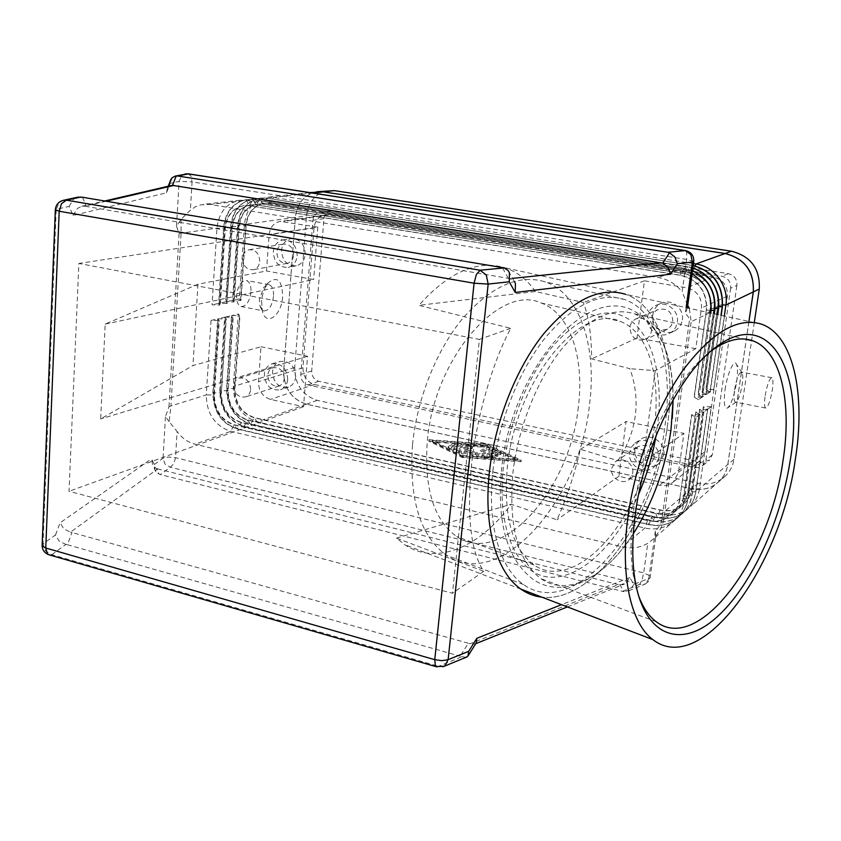<?xml version="1.0" encoding="UTF-8"?>
<svg xmlns="http://www.w3.org/2000/svg" width="841" height="841" viewBox="0 0 841 841"><rect width="100%" height="100%" fill="white"/><g stroke="black" fill="none" stroke-linecap="round" stroke-linejoin="round"><path stroke-width="0.63" stroke-dasharray="4.21 3.15" d="M734.613 389.804C736.621 378.65 738.924 372.752 741.51 372.121L742.14 372.815C742.981 374.886 743.002 378.807 742.204 384.558C740.595 393.935 738.556 399.78 736.085 402.082L735.297 402.166C733.899 401.073 733.667 396.952 734.613 389.804M725.079 389.698C727.297 373.436 734.119 358.466 736.485 364.3C737.788 367.443 737.83 373.299 736.642 381.888C734.267 395.848 731.197 404.574 727.444 408.064C724.28 408.789 723.491 402.671 725.079 389.698M765.184 395.617C767.234 384.379 769.462 378.418 771.859 377.735C773.152 378.828 773.289 383.002 772.28 390.224C770.24 401.42 768.012 407.359 765.604 408.032C764.322 406.949 764.185 402.818 765.184 395.617M273.525 296.284C272.074 306.04 268.794 310.918 263.685 310.907L259.943 305.998L259.406 299.438L263.937 287.054L269.194 284.731C272.347 286.056 273.788 289.903 273.525 296.284M261.583 301.341L262.381 311.223C266.176 327.044 281.777 315.343 282.66 296.579C282.229 280.368 277.467 275.732 268.395 282.671C264.568 287.37 262.297 293.593 261.583 301.341M250.965 292.037C249.535 301.719 246.213 306.555 241.01 306.523C237.856 305.199 236.374 301.383 236.584 295.096C238.014 285.393 241.314 280.537 246.487 280.537C249.703 281.861 251.196 285.698 250.965 292.037M169.146 421.688L165.467 416.547L168.967 406.802L170.944 405.951L169.146 421.688L177.104 431.517L175.538 457.693L173.824 463.696L170.324 467.228L160.389 474.566L159.086 474.156L156.405 468.5L152.694 465.409L151.569 458.787L154.281 464.505L155.028 470.424L159.086 474.156M655.675 536.032C660.269 530.366 662.96 524.763 663.759 519.212L691.176 321.672L689.21 322.219L661.783 520.274C661.31 523.438 659.176 527.013 655.37 531.007L655.675 536.032L653.32 539.07L647.77 543.339C640.022 547.775 631.58 548.963 622.435 546.881L195.007 444.185C187.953 442.377 181.982 438.15 177.104 431.517M168.967 406.802L179.091 233.493L176.505 226.197L181.004 219.343L190.371 210.187L195.532 206.686L200.305 204.878L210.082 204.458L658.198 277.498C667.807 279.201 675.796 283.953 682.167 291.753L686.592 259.427L686.729 252.836L685.436 250.565M687.717 305.43L687.465 307.312M687.381 307.901L685.31 313.577C688.348 315.985 689.641 318.865 689.21 322.219M687.507 305.094L682.167 291.753M156.405 468.5L157.719 468.91L70.476 532.174L63.716 528.821L60.174 522.766L151.569 458.787M70.476 532.174L72 532.5L67.396 544.716L65.871 544.39L51.9 554.703L49.955 555.081M176.505 226.197L179.101 181.351L170.208 183.38L166.507 192.789L73.093 215.485L69.099 206.402L56.21 209.335L43.017 543.854L55.495 534.96L59.07 541.015L65.871 544.39M512.642 278.371L510.109 278.644L514.597 281.872M510.109 278.644L84.752 206.192L106.092 201.22M465.946 657.378L460.132 656.201L468.3 643.228L469.972 643.796L618.282 584.569L619.901 584.884L624.096 591.665L622.487 591.349L160.389 474.566M69.099 206.402L73.43 199.285L77.624 197.214M73.093 215.485L77.393 208.421L81.745 206.329L84.752 206.192M476.248 642.85L475.039 643.985L469.972 643.796M166.507 192.789L167.296 188.594L171.249 185.556M655.37 531.007L648.842 578.366L633.935 584.411L629.793 577.557L625.788 583.212L619.901 584.884M633.935 584.411L629.951 590.025L624.096 591.665M259.774 261.32C259.301 253.614 255.79 249.756 249.23 249.745C245.309 250.755 243.081 253.583 242.523 258.24C243.038 266.029 246.613 269.866 253.236 269.751C257.041 268.7 259.228 265.893 259.774 261.32M293.635 255.201C293.204 247.78 289.798 244.079 283.417 244.079C279.601 245.057 277.414 247.78 276.857 252.279C277.32 259.774 280.778 263.454 287.233 263.338C290.944 262.318 293.078 259.606 293.635 255.201M297.209 255.822C296.61 245.288 291.774 240.011 282.723 239.979C277.257 241.346 274.124 245.236 273.325 251.659C273.998 262.35 278.939 267.596 288.148 267.385C293.404 265.924 296.421 262.066 297.209 255.822M305.251 254.36C304.663 243.922 299.88 238.686 290.881 238.665C285.446 240.021 282.334 243.879 281.535 250.24C282.198 260.836 287.096 266.029 296.242 265.819C301.456 264.368 304.463 260.552 305.251 254.36M632.747 473.041C634.408 463.833 622.266 455.99 615.402 461.772L611.617 468.416C609.956 477.741 622.424 485.583 629.247 479.433L632.747 473.041M654.34 457.588C652.91 446.792 647.339 443.218 637.625 446.844L633.967 453.246C632.337 462.214 644.353 469.677 650.945 463.748L654.34 457.588M658.692 458.513C661.005 445.951 644.448 435.312 634.976 443.154L631.423 447.16L629.678 452.332C627.365 465.126 644.563 475.764 653.941 467.197L658.692 458.513M663.77 454.844C666.072 442.398 649.662 431.875 640.274 439.654L636.742 443.627L635.018 448.747C632.705 461.415 649.757 471.927 659.06 463.444L663.77 454.844M250.671 389.404C249.924 381.183 246.077 377.409 239.128 378.093C235.985 379.302 234.208 381.846 233.809 385.714C234.586 394.009 238.487 397.751 245.498 396.952C248.537 395.712 250.261 393.199 250.671 389.404M284.216 378.65C283.533 370.723 279.801 367.107 273.02 367.78C269.961 368.957 268.226 371.417 267.806 375.149C268.531 383.149 272.316 386.744 279.149 385.945C282.124 384.736 283.806 382.308 284.216 378.65M287.717 379.396C286.749 368.137 281.451 362.976 271.822 363.901C267.438 365.572 264.947 369.073 264.358 374.413C265.399 385.809 270.802 390.928 280.547 389.751C284.742 388.037 287.128 384.579 287.717 379.396M295.696 376.821C294.749 365.667 289.493 360.547 279.916 361.483C275.554 363.144 273.083 366.613 272.495 371.901C273.514 383.202 278.876 388.269 288.558 387.091C292.731 385.388 295.107 381.961 295.696 376.821M651.596 331.154C650.755 320.82 645.489 316.752 635.785 318.949C632.453 320.684 630.477 323.459 629.877 327.286C630.834 337.84 636.248 341.824 646.109 339.249L649.799 335.906L651.596 331.154M672.863 321.367C672.085 311.464 667.008 307.575 657.641 309.709C654.424 311.38 652.521 314.05 651.933 317.719C652.837 327.832 658.04 331.648 667.554 329.146L671.118 325.93L672.863 321.367M677.32 322.156C679.391 310.518 665.914 300.142 655.78 305.483C651.134 307.848 648.379 311.675 647.538 316.952C645.446 328.905 659.701 339.312 669.878 333.141C674.051 330.713 676.532 327.054 677.32 322.156M682.324 319.822C684.385 308.3 671.034 298.05 660.984 303.338C656.369 305.682 653.646 309.467 652.805 314.692C650.724 326.529 664.853 336.82 674.934 330.702C679.065 328.305 681.525 324.679 682.324 319.822M667.565 424.821C656.789 512.768 594.955 603.743 541.825 597.131C594.955 603.743 656.789 512.768 667.565 424.821C676.469 362.955 660.627 306.061 625.546 294.308C660.627 306.061 676.469 362.955 667.565 424.821M617.904 460.658C627.333 446.539 633.126 431.601 635.26 415.853C637.31 400.095 635.512 384.369 629.877 368.673L591.612 358.897C591.559 335.832 588.826 317.025 583.412 302.487L535.433 291.512L418.913 305.325L510.676 328.305C491.964 363.785 476.479 417.504 471.433 465.819C466.744 516.784 470.844 551.938 483.743 571.291L396.51 538.093L404.658 544.663C436.468 566.245 480.537 546.755 511.181 504.211L556.973 519.812C566.519 498.461 574.329 474.965 580.385 449.336L617.904 460.658L642.902 462.455L683.912 433.378L678.445 472.432L673.536 481.777C669.573 485.152 664.926 486.308 659.596 485.257L618.892 476.279L626.051 421.53L683.912 433.378M492.921 470.802C498.229 422.834 518.519 371.47 544.863 338.219C573.184 304.715 599.77 291.827 624.621 299.533C658.303 310.991 673.588 365.772 665.021 425.493C653.846 523.775 575.055 621.762 523.501 584.537C499.932 568.695 486.802 524.258 492.921 470.802M412.532 444.542C417.041 398.392 436.847 349.32 463.296 317.73C491.775 285.929 518.96 273.945 544.863 281.777C579.996 293.383 597.131 346.702 589.53 404.479C580.048 499.701 500.195 592.768 446.308 555.228C420.132 536.043 408.873 499.155 412.532 444.542M643.512 473.504C621.867 540.5 568.863 589.247 534.024 564.994C512.106 548.753 503.223 516.09 507.354 467.007C515.47 380.973 580.889 302.014 620.374 321.462C648.39 331.585 661.362 377.63 654.182 428.353L648.832 455.601M578.314 407.023C570.282 488.558 502.298 567.475 456.768 536.579C433.84 520.274 424.022 488.484 427.302 441.199C433.903 358.413 499.607 283.491 540.931 302.897C570.156 313.146 584.674 357.972 578.314 407.023M710.792 351.275C676.406 375.98 641.546 446.687 633.389 511.885C630.308 535.559 630.266 556.616 633.284 575.034L638.372 595.186M673.147 399.664C672.705 354.219 659.88 325.625 634.682 313.893C611.849 306.555 587.344 318.476 561.178 349.625C536.842 380.531 518.003 428.237 512.926 472.81C508.395 525.835 517.751 561.136 540.984 578.713C566.887 596.837 603.775 577.672 630.687 537.683L633.294 533.762M535.433 291.512C527.307 279.832 517.247 271.948 505.231 267.837C477.509 259.449 448.737 271.948 418.913 305.325M396.51 538.093L511.181 504.211M695.78 348.647L636.963 338.008L644.448 280.81L686.719 287.769C696.979 290.544 701.899 297.293 701.468 308.037L695.78 348.647L655.234 370.66L629.877 368.673M655.234 370.66L642.902 462.455M636.963 338.008L591.612 358.897M510.676 328.305L479.423 339.407L452.469 593.283L69.015 491.291L78.875 263.454L479.423 339.407M261.004 346.744L307.543 356.279L303.527 406.697L270.455 399.391C262.592 396.752 258.608 390.876 258.471 381.74L261.004 346.744L192.936 365.562L100.657 418.955L105.188 324.111L197.961 284.205L266.471 270.991L269.088 234.765C270.024 227.333 273.661 222.886 280.011 221.425L317.835 227.07L78.875 263.454M713.42 277.036L328.127 215.233L324.605 215.212C318.476 216.61 314.944 220.847 314.008 227.922L302.949 367.738C303.033 376.432 306.849 382.014 314.408 384.495L687.023 463.896C692.101 464.852 696.527 463.727 700.311 460.511L705.01 451.638L727.37 296.127C727.812 285.982 723.155 279.622 713.42 277.036L686.719 287.769M644.448 280.81L583.412 302.487M483.743 571.291L452.469 593.283M307.543 356.279L100.657 418.955M197.961 284.205L192.936 365.562M580.385 449.336L626.051 421.53M105.188 324.111L313.651 279.527L266.471 270.991M317.835 227.07L313.651 279.527M303.527 406.697L69.015 491.291M618.892 476.279L556.973 519.812M181.004 219.343L181.099 233.083L170.944 405.951L206.266 394.955L211.049 320.421L218.818 320.621L213.961 395.018C214.255 410.44 220.973 420.426 234.124 424.978L647.528 520.579C657.105 522.545 665.336 520.369 672.222 514.072C676.343 509.972 678.845 504.957 679.749 498.997L691.596 414.865L696.043 417.304L684.069 501.856C682.997 508.973 680.022 514.997 675.155 519.927C666.745 527.78 656.642 530.492 644.847 528.053L230.739 431.359C214.791 425.798 206.634 413.656 206.266 394.955L214.392 394.881L219.259 320.516L217.682 318.865L212.857 392.905C213.215 411.48 221.32 423.528 237.183 429.047L648.863 524.679C660.574 527.086 670.613 524.385 678.971 516.584C683.807 511.685 686.761 505.704 687.833 498.639L699.765 414.729L696.043 417.304M709.688 312.81L691.176 321.672L689.263 308.321M692.49 270.823L683.859 268.311L253.109 199.685L246.55 199.559C233.167 202.303 225.535 211.533 223.653 227.249L218.692 303.391L219.837 305.062L212.048 304.831L216.967 228.163C218.839 212.342 226.502 203.049 239.948 200.284L246.539 200.41L679.97 269.698L692.059 273.945M700.006 414.55L688.085 498.429C687.013 505.494 684.059 511.465 679.223 516.363C670.866 524.164 660.837 526.855 649.126 524.448L237.614 428.889C221.751 423.38 213.646 411.333 213.299 392.768L218.124 318.76L224.663 317.236L219.795 390.739C220.121 409.189 228.184 421.152 243.964 426.608L653.079 521.136C664.705 523.512 674.682 520.821 682.976 513.073C687.78 508.206 690.713 502.277 691.786 495.265L703.665 412.027L700.006 414.55L695.581 412.153L683.775 495.612L688.085 498.429L680.001 498.776C679.107 504.737 676.595 509.762 672.485 513.851C665.599 520.148 657.378 522.314 647.801 520.358L234.555 424.831C221.414 420.269 214.697 410.292 214.392 394.881L212.857 392.905L220.92 392.831C221.204 408.137 227.879 418.051 240.957 422.571L651.775 517.047C661.289 518.992 669.468 516.826 676.301 510.571C680.39 506.503 682.881 501.52 683.775 495.612L684.027 495.402C683.134 501.31 680.642 506.293 676.553 510.35C669.72 516.605 661.552 518.771 652.038 516.826L241.378 422.413C228.31 417.903 221.635 408.001 221.351 392.694L226.261 318.865L224.663 317.236M703.906 411.859L692.027 495.055C690.966 502.066 688.033 507.996 683.228 512.863C674.924 520.6 664.968 523.291 653.341 520.915L244.384 426.461C228.605 421.005 220.552 409.052 220.216 390.613L225.094 317.131L231.538 315.627L226.618 388.616C226.944 406.939 234.944 418.797 250.639 424.211L657.22 517.646C668.774 519.99 678.676 517.32 686.918 509.625C691.691 504.789 694.603 498.902 695.665 491.943L707.491 409.367L703.906 411.859L699.491 409.483L687.738 492.279C686.845 498.145 684.374 503.086 680.306 507.123L680.558 506.913C673.767 513.126 665.652 515.281 656.211 513.367L248.106 420.037C235.102 415.57 228.468 405.74 228.205 390.55L233.157 317.236L231.538 315.627M707.733 409.199L695.906 491.743C694.845 498.692 691.933 504.579 687.16 509.404C678.918 517.099 669.026 519.77 657.483 517.436L251.06 424.064C235.364 418.66 227.364 406.792 227.049 388.479L231.958 315.522L238.308 314.04L233.356 386.524C233.651 404.71 241.609 416.484 257.22 421.846L661.299 514.219C672.768 516.532 682.598 513.872 690.797 506.229C695.528 501.436 698.429 495.58 699.481 488.684L711.265 406.76L707.733 409.199L703.339 406.865L691.628 488.999C690.745 494.823 688.285 499.733 684.248 503.738L684.49 503.528C677.751 509.699 669.699 511.843 660.322 509.961L254.728 417.704C241.798 413.267 235.207 403.512 234.954 388.426L239.948 315.638L238.308 314.04M317.236 191.78C304.579 194.345 297.283 202.891 295.37 217.42L283.701 370.839C283.88 388.079 291.449 399.191 306.429 404.185L691.565 488.789C702.414 490.881 711.728 488.306 719.507 481.063C724.006 476.511 726.761 470.992 727.78 464.495L748.921 321.441M721.189 315.343L710.214 391.917L713.736 389.604L724.311 316.027M717.793 314.597L706.387 394.429L709.972 392.074L720.979 315.291M714.335 313.83L702.508 396.984L706.156 394.587L717.573 314.545M710.813 313.062L698.556 399.58L702.267 397.141L714.114 313.788M170.208 183.38L170.197 181.866M618.282 584.569L157.719 468.91M468.3 643.228L72 532.5M67.396 544.716L460.132 656.201M482.072 455.16L491.743 450.04L495.076 450.282L500.847 453.152L497.346 453.11L493.982 451.533L491.291 452.963L497.861 454.771L495.139 454.992L489.746 453.793L487.023 455.233L492.647 455.643L494.844 456.4L493.11 456.768L484.09 456.116L482.072 455.16L481.746 456.884L483.922 457.63L492.942 458.282L494.676 457.903L492.479 457.147L486.865 456.747L489.578 455.296L494.971 456.495L497.693 456.274L491.123 454.466L493.814 453.026L497.178 454.613L500.679 454.645L494.907 451.775L491.575 451.533L481.904 456.663M493.814 453.026L493.982 451.533M491.123 454.466L491.291 452.963M489.578 455.296L489.746 453.793M486.865 456.747L487.023 455.233M454.75 443.154L458.24 443.922L451.848 447.086L448.158 446.518L454.75 443.154L454.592 444.626L448.001 448.011L451.701 448.579L458.261 445.194L454.592 444.626M432.4 440.463L485.215 444.279L517.604 459.396L463.38 455.517L432.4 440.463L432.253 441.935L485.057 445.751L485.215 444.279M485.057 445.751L517.436 460.91L517.604 459.396M517.436 460.91L463.223 457.041L463.38 455.517M463.223 457.041L432.253 441.935M428.942 439.685L486.098 443.827L521.252 460.206L462.445 456.001L428.942 439.685L428.794 441.168L462.277 457.525L521.084 461.72L485.93 445.299L428.794 441.168M485.93 445.299L486.098 443.827M521.084 461.72L521.252 460.206M462.277 457.525L462.445 456.001M463.538 443.806L482.702 444.931L484.826 445.646L466.587 444.805L457.073 449.578L453.541 448.789L463.538 443.806L463.38 445.288L453.383 450.282L456.926 451.081L466.429 446.287L484.668 447.128L482.545 446.403L463.38 445.288M466.429 446.287L466.587 444.805M468.763 446.256L472.285 447.034L464.747 450.871L473.283 450.419L475.449 453.257L486.424 447.549L490.114 448.127L476.647 455.317L472.926 454.834L470.634 451.785L461.478 452.279L458.755 451.312L468.763 446.256L468.605 447.738L458.419 453.036L461.32 453.783L470.466 453.288L472.768 456.348L476.479 456.831L489.956 449.609L486.266 449.031L475.291 454.771L473.126 451.922L464.589 452.374L472.127 448.526L468.605 447.738M464.589 452.374L464.747 450.871M473.126 451.922L473.283 450.419M475.291 454.771L475.449 453.257M470.466 453.288L470.634 451.785M698.556 399.58L694.088 397.236L706.324 310.318L710.929 312.211M219.837 305.062L224.841 228.542C226.387 215.601 232.652 207.969 243.638 205.646L249.23 205.74L680.926 275.428C698.587 280.148 707.05 291.785 706.324 310.318L706.577 310.203C707.302 291.68 698.839 280.053 681.178 275.322L249.661 205.688L244.079 205.593C233.094 207.916 226.839 215.538 225.293 228.479L220.279 304.968M702.267 397.141L694.33 397.068L706.577 310.203L711.15 310.35M702.508 396.984L698.051 394.671L710.246 308.479L714.829 310.35M692.879 267.995L687.949 266.839L685.047 273.893C702.571 278.571 710.971 290.103 710.246 308.479L710.487 308.363C711.213 289.998 702.824 278.476 685.299 273.798L256.61 204.878L251.06 204.784C240.127 207.086 233.893 214.655 232.337 227.501L226.849 303.527L231.906 227.564C233.451 214.718 239.696 207.138 250.618 204.836L256.179 204.931L685.047 273.893L684.122 268.216L692.521 270.634M226.849 303.527L219.133 303.296L224.105 227.186C225.977 211.48 233.609 202.261 246.991 199.506L253.54 199.632L684.122 268.216L680.926 275.428L679.97 269.698L658.198 277.498M693.215 265.63L266.797 198.161L260.311 198.045C247.065 200.757 239.496 209.851 237.614 225.335L232.558 300.374L233.766 302.003L226.113 301.772L231.128 226.218C233.01 210.639 240.6 201.472 253.919 198.749L260.437 198.865L687.949 266.839L260.006 198.918L253.488 198.791C240.169 201.525 232.568 210.692 230.686 226.282L225.682 301.866L227.291 303.433M706.156 394.587L698.303 394.503L710.487 308.363L715.039 308.51M233.766 302.003L238.855 226.597C240.41 213.845 246.623 206.329 257.493 204.037L263.023 204.132L689.105 272.389C706.493 277.025 714.829 288.452 714.093 306.671L701.951 392.148L706.387 394.429M709.972 392.074L702.193 391.99L714.335 306.555C715.06 288.347 706.734 276.92 689.347 272.295L688.201 266.755L692.91 267.837M693.489 263.611L273.493 197.414L267.039 197.299C253.856 200 246.329 209.031 244.437 224.4L239.349 298.891L240.568 300.51L232.989 300.279L238.045 225.272C239.927 209.798 247.496 200.705 260.742 197.992L267.217 198.119L692.206 265.314L689.347 272.295L263.443 204.079L257.924 203.985C247.054 206.276 240.841 213.793 239.286 226.534L234.187 301.908M218.692 303.391L212.048 304.831M225.682 301.866L219.133 303.296M232.558 300.374L226.113 301.772M240.568 300.51L245.698 225.651C247.254 212.994 253.446 205.519 264.263 203.249L269.761 203.333L693.089 270.907L692.206 265.314L693.226 265.493M713.736 389.604L706.03 389.509L718.109 304.778C718.845 286.718 710.582 275.406 693.331 270.823L693.089 270.907C710.351 275.491 718.613 286.823 717.878 304.894L705.788 389.667L710.214 391.917M695.181 265.914L693.331 270.823L270.182 203.291L264.684 203.196C253.866 205.477 247.685 212.931 246.129 225.588L240.989 300.416M239.349 298.891L232.989 300.279M211.049 320.421L217.682 318.865M699.765 414.729L691.849 414.687L679.749 498.997L684.069 501.856L661.783 520.274M218.124 318.76L225.83 318.97L221.351 392.694L219.795 390.739L227.774 390.687C228.048 405.877 234.681 415.717 247.685 420.185L655.959 513.578C665.399 515.491 673.515 513.346 680.306 507.123M703.665 412.027L695.822 411.985L684.027 495.402L692.027 495.055L687.98 492.069C687.097 497.935 684.616 502.876 680.558 506.913M225.094 317.131L232.726 317.341L228.205 390.55L226.618 388.616L234.534 388.563C234.786 403.648 241.378 413.415 254.318 417.84L660.069 510.172C669.447 512.053 677.499 509.909 684.248 503.738M707.491 409.367L699.733 409.325L687.98 492.069L695.906 491.743L691.87 488.8C690.987 494.613 688.527 499.522 684.49 503.528M231.958 315.522L239.527 315.732L234.534 388.563L233.356 386.524L283.701 370.839M711.265 406.76L703.581 406.708L691.87 488.8L699.481 488.684L727.78 464.495M748.963 321.451L727.822 464.547C726.803 471.034 724.038 476.553 719.549 481.105C711.77 488.358 702.456 490.934 691.596 488.842L306.397 404.216C291.417 399.223 283.848 388.111 283.669 370.87L295.349 217.377C297.115 203.417 304.011 194.933 316.048 191.906M730.65 288.2L705.893 459.922L703.034 465.388L699.155 467.48L694.634 467.554L307.943 384.936C303.233 383.391 300.847 379.911 300.794 374.487L312.947 220.237C313.546 215.79 315.753 213.141 319.601 212.279L721.904 276.247C728.012 277.866 730.924 281.851 730.65 288.2L736.895 285.425C737.168 279.17 734.298 275.238 728.264 273.651L330.545 210.807C326.739 211.659 324.542 214.276 323.943 218.66L311.696 370.976C311.738 376.337 314.092 379.775 318.76 381.288L701.194 462.308L709.499 460.153L712.327 454.76L736.895 285.425M754.303 322.46L733.972 459.281C732.963 465.683 730.23 471.139 725.794 475.628C718.109 482.797 708.91 485.352 698.188 483.302L317.204 400.337C302.371 395.417 294.876 384.453 294.728 367.422L306.513 215.843C308.426 201.504 315.659 193.073 328.2 190.529M656.033 435.722L657.284 427.533C666.419 362.881 643.481 307.732 602.188 313.409C584.6 316.899 565.741 330.019 548.321 351.538C525.583 382.035 508.553 425.83 503.286 468.08C496.379 529.452 517.709 574.771 549.141 577.094C580.616 579.691 617.22 543.77 638.676 494.119M154.281 464.505L163.049 458.25L168.368 457.052L175.538 457.693L643.722 572.91L649.704 575.675L650.282 576.915L645.226 584.043L648.264 581.636L650.177 577.557L656.075 534.897M622.487 591.349L639.675 584.358L170.324 467.228L164.994 464.106L163.049 458.25L165.467 416.547M628.732 590.781L645.226 584.043L639.675 584.358L642.04 579.891L643.722 572.91L647.77 543.339M188.174 173.814L191.002 176.032L192.063 181.908L179.101 181.351L181.824 175.622L185.041 173.961M693.762 261.614L686.592 259.427L192.063 181.908L190.371 210.187M686.13 307.627L685.31 313.577M42.355 544.484L43.017 543.854L45.467 550.897L51.9 554.703L438.455 666.293L442.818 666.797M508.311 278.287L502.308 267.585M437.036 666.955L461.793 656.789M63.548 200.263L59.364 202.355L56.21 209.335L55.348 209.672M82.471 197.257L86.36 206.423M179.091 233.493L216.967 228.163L225.293 228.479L224.105 227.186L231.906 227.564L230.686 226.282L238.855 226.597L237.614 225.335L245.698 225.651L244.437 224.4L306.513 215.843M328.127 215.233L283.68 221.446M302.949 367.738L258.471 381.74M314.008 227.922L269.088 234.765M687.023 463.896L659.596 485.257M314.408 384.495L270.455 399.391M705.01 451.638L678.445 472.432M727.37 296.127L701.468 308.037M55.495 534.96L60.174 522.766M629.793 577.557L561.515 604.668M491.575 451.533L491.743 450.04M494.907 451.775L495.076 450.282M500.29 454.298L500.458 452.805M497.178 454.613L497.346 453.11M496.505 455.664L496.674 454.161M494.971 456.495L495.139 454.992M492.479 457.147L492.647 455.643M492.942 458.282L493.11 456.768M483.922 457.63L484.09 456.116M458.082 445.404L458.24 443.922M451.701 448.579L451.848 447.086M448.179 447.79L448.337 446.298M464.936 445.131L465.094 443.659M482.545 446.403L482.702 444.931M482.965 447.486L483.123 446.003M456.926 451.081L457.073 449.578M453.383 450.282L453.541 448.789M472.127 448.526L472.285 447.034M486.266 449.031L486.424 447.549M489.798 449.819L489.956 448.327M476.479 456.831L476.647 455.317M472.768 456.348L472.926 454.834M461.32 453.783L461.478 452.279M458.597 452.815L458.755 451.312M306.429 404.185L257.22 421.846L254.318 417.84L250.639 424.211L247.685 420.185L243.964 426.608L241.378 422.413L237.183 429.047L234.124 424.978L230.739 431.359L195.007 444.185M691.565 488.789L661.299 514.219L660.069 510.172L657.22 517.646L655.959 513.578L653.079 521.136L651.775 517.047L648.863 524.679L647.528 520.579L644.847 528.053L622.435 546.881M312.831 193.052L273.493 197.414L270.182 203.291L266.797 198.161L263.023 204.132L260.006 198.918L256.179 204.931L253.109 199.685L249.23 205.74L246.539 200.41L210.082 204.458M718.656 308.51L714.093 306.671L718.866 306.713M722.419 306.713L717.878 304.894L722.629 304.936M712.327 454.76L705.893 459.922M701.194 462.308L694.634 467.554M318.76 381.288L307.943 384.936M311.696 370.976L300.794 374.487M323.943 218.66L312.947 220.237M332.679 210.818L321.756 212.3M728.264 273.651L721.904 276.247M294.728 367.422L283.669 370.87M733.972 459.281L727.822 464.547M698.188 483.302L691.596 488.842M317.204 400.337L306.397 404.216M630.687 537.683C603.239 578.345 564.658 599.559 533.772 579.933C507.344 560.169 496.6 523.344 501.551 469.457C510.75 375.559 580.5 288.463 629.762 308.952C658.776 322.46 673.231 352.705 673.136 399.685M742.14 372.815L736.485 364.3M771.859 377.735L741.51 372.121M259.943 305.998L262.381 311.223M241.01 306.523L263.685 310.907M514.145 281.241L508.174 270.529M81.745 206.329L104.736 200.988M475.123 643.933L475.722 643.691M567.402 606.918L624.485 584.022M155.869 471.759L153.167 466.093M249.23 249.745L283.417 244.079M282.723 239.979L290.881 238.665M615.402 461.772L637.625 446.844M634.976 443.154L640.274 439.654M239.128 378.093L273.02 367.78M271.822 363.901L279.916 361.483M635.785 318.949L657.641 309.709M655.78 305.483L660.984 303.338M520.926 589.142L404.658 544.663M624.621 299.533L544.863 281.777M534.024 564.994L456.768 536.579M761.788 324.269L505.231 267.837M635.071 580.406L633.284 575.034M656.253 621.751L540.984 578.713M634.682 313.893L744.79 339.039M540.931 302.897L620.374 321.462M523.501 584.537L446.308 555.228M674.934 330.702L669.878 333.141M667.554 329.146L646.109 339.249M288.558 387.091L280.547 389.751M279.149 385.945L245.498 396.952M659.06 463.444L653.941 467.197M650.945 463.748L629.247 479.433M296.242 265.819L288.148 267.385M287.233 263.338L253.236 269.751M324.605 215.212L280.011 221.425M700.311 460.511L673.536 481.777M167.296 188.594L168.221 186.26M269.194 284.731L246.487 280.537M268.395 282.671L263.937 287.054M765.604 408.032L735.297 402.166M736.085 402.082L727.444 408.064M500.847 453.152L500.679 454.645M497.861 454.771L497.693 456.274M494.844 456.4L494.676 457.903M481.904 455.37L481.746 456.884M458.408 443.712L458.261 445.194M448.158 446.518L448.001 448.011M484.826 445.646L484.668 447.128M453.362 449.01L453.204 450.503M472.453 446.823L472.295 448.316M490.114 448.127L489.956 449.609M458.576 451.533L458.419 453.036M239.948 200.284L203.312 204.31M309.835 192.589L267.039 197.299M675.155 519.927L653.32 539.07M719.507 481.063L690.797 506.229M703.034 465.388L709.499 460.153M319.601 212.279L330.545 210.807M317.751 191.674L317.204 191.737M725.794 475.628L719.549 481.105"/><path stroke-width="1.26" d="M693.762 261.614L687.381 307.901M170.197 181.866L172.079 177.745L175.317 176.063L177.619 176L667.838 252.268L669.51 252.71L662.729 263.212L668.101 267.585L670.624 274.219L677.373 263.675L674.871 257.052L669.51 252.71M514.597 281.872L515.417 283.533L515.228 292.458L670.624 274.219M502.308 267.585L504.116 267.932L480.106 270.224L66.418 200.169L63.548 200.263L77.961 197.141L82.471 197.257L502.308 267.585M55.348 209.672L59.196 211.249L474.072 283.217L488.169 284.069L509.247 281.798L509.436 272.831L508.174 270.529L504.116 267.932M561.515 604.668L476.858 638.287L468.647 651.365L468.059 655.906L465.946 657.378M662.729 263.212L172.542 185.356L176.221 175.948M171.249 185.556L172.542 185.356M541.825 597.131C534.35 596.322 527.391 593.662 520.926 589.142C496.705 572.679 483.176 526.865 489.441 471.717C494.918 422.108 515.88 368.936 543.118 334.518C572.395 299.848 599.864 286.445 625.546 294.308C599.864 286.445 572.395 299.848 543.118 334.518C515.88 368.936 494.918 422.108 489.441 471.717C483.176 526.865 496.705 572.679 520.926 589.142C527.391 593.662 534.35 596.322 541.825 597.131M648.832 455.601L643.512 473.504M627.933 517.11C634.966 464.295 656.716 407.002 683.533 369.546C712.243 331.806 738.335 316.71 761.788 324.269C793.757 335.654 805.899 395.028 795.197 460.269C780.437 567.118 701.394 677.531 652.9 639.623C630.918 623.559 619.933 575.833 627.933 517.11M789.951 462.045C780.164 523.838 749.857 588.732 715.102 618.671C680.506 648.726 644.49 636.448 635.071 580.406C631.948 561.252 632.001 539.323 635.218 514.629C643.785 446.308 680.464 372.185 716.269 346.881C771.208 305.283 805.478 374.55 789.951 462.045M638.372 595.186C642.829 607.391 648.789 616.253 656.253 621.751C699.323 654.708 769.851 557.026 782.876 461.551C792.254 403.669 781.3 351.422 753.252 340.973C740.921 336.305 726.929 339.617 711.265 350.928L710.792 351.275M633.294 533.762C652.795 502.95 665.336 468.448 670.95 430.235L673.147 399.664M689.263 308.321L687.717 305.43M692.059 273.945C706.104 282.87 712.39 295.622 710.929 312.211L710.813 313.062M748.921 321.441L753.284 291.922C754.198 271.433 744.8 258.639 725.1 253.53L323.428 191.874L309.835 192.589M724.311 316.027L725.888 305.041C729.031 286.203 714.556 266.481 695.906 263.99L693.489 263.611M693.226 265.493C713.662 271.443 723.397 285.183 722.419 306.713L721.189 315.343M720.979 315.291L722.188 306.818C723.186 285.393 713.525 271.664 693.215 265.63M692.91 267.837C711.286 275.06 719.864 288.621 718.656 308.51L717.793 314.597M717.573 314.545L718.424 308.626C719.644 288.841 711.129 275.291 692.879 267.995M692.521 270.634C708.763 278.865 716.196 292.1 714.829 310.35L714.335 313.83M714.114 313.788L714.587 310.466C715.964 292.311 708.595 279.107 692.49 270.823M476.858 638.287L476.248 642.85L468.059 655.906M316.048 191.906L323.396 191.832L725.142 253.498C744.853 258.597 754.24 271.401 753.326 291.89L748.963 321.451M317.751 191.674L334.329 190.623L731.481 251.228C750.929 256.242 760.19 268.847 759.276 289.041L754.303 322.46M638.676 494.119C646.761 475.333 652.542 455.864 656.033 435.722M177.619 176L188.5 173.866L685.436 250.565M175.317 176.063L187.701 173.814L685.173 250.607L667.838 252.268M685.615 250.597L690.839 254.644L692.406 262.056L693.772 261.53C694.004 255.717 691.281 252.069 685.615 250.597M677.373 263.675L692.406 262.056L686.13 307.627M442.818 666.797L444.826 665.925L448.127 659.68L488.169 284.069L486.319 275.144L480.106 270.224L476.353 274.534L474.072 283.217L434.765 659.67L441.956 660.658L448.127 659.68L468.647 651.365M49.955 555.081L47.411 553.862L45.761 548.017L59.196 211.249L61.498 203.669L66.418 200.169L80.852 197.025M42.355 544.484L42.292 546.072L45.761 548.017L434.765 659.67L435.396 665.925L437.036 666.955M661.058 262.76L512.642 278.371M106.092 201.22L173.94 185.419M188.174 173.814L185.041 173.961M710.929 312.211L709.688 312.81M753.284 291.922L725.888 305.041L722.629 304.936M722.419 306.713L718.866 306.713M718.656 308.51L715.039 308.51M714.829 310.35L711.15 310.35M509.247 281.798L515.228 292.458M695.181 265.914L695.906 263.99L725.1 253.53M334.329 190.623L312.831 193.052M731.481 251.228L725.142 253.498M759.276 289.041L753.326 291.89M63.548 200.263C58.492 201.619 55.748 204.899 55.327 210.071L42.134 545.756C42.407 549.93 44.478 552.884 48.336 554.608L435.985 666.64L444.374 666.198L466.997 656.947M104.736 200.988L171.522 185.493M475.722 643.691L567.402 606.918M673.136 399.685L672.274 418.524M744.79 339.039L753.252 340.973M711.265 350.928L716.269 346.881M652.9 639.623L520.926 589.142M168.221 186.26L170.996 179.186"/></g></svg>
